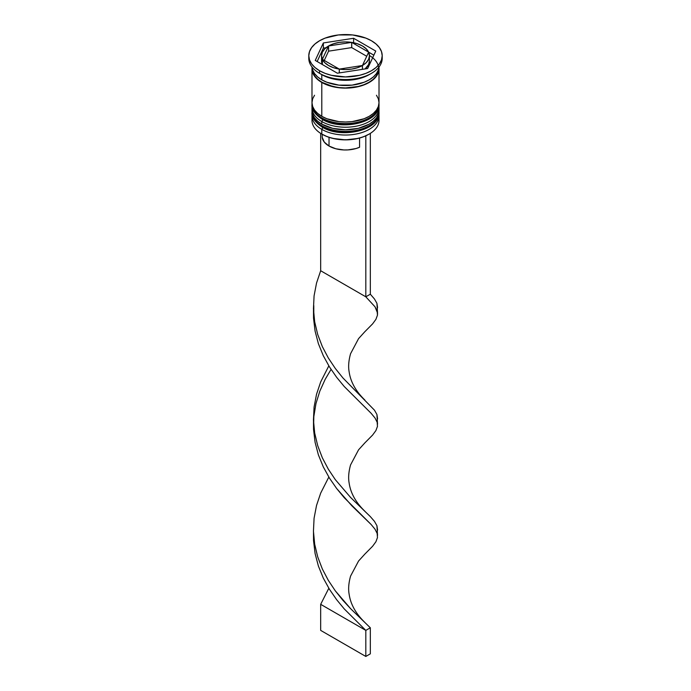 <?xml version="1.0" encoding="UTF-8"?>
<svg xmlns="http://www.w3.org/2000/svg" width="691" height="691" viewBox="0 0 691 691"><rect width="100%" height="100%" fill="white"/><g stroke="black" fill="none" stroke-linecap="round" stroke-linejoin="round"><path stroke-width="1.04" d="M378.711 115.155A33.514 19.348 180 0 1 356.21 130.893A33.514 19.348 180 0 1 321.799 126.237A1.918 1.106 120 0 0 322.196 127.109A1.918 1.106 -60 0 1 321.799 126.237A33.514 19.348 0 0 0 358.327 130.435A33.514 19.348 0 0 0 379.014 112.555C380.128 130.366 341.319 139.211 322.196 127.109C314.82 122.065 311.416 117.211 311.986 112.555A33.514 19.348 0 0 0 321.799 126.237L321.799 125.719A33.514 19.348 0 0 0 356.21 130.366A33.514 19.348 0 0 0 378.711 114.637M379.014 112.555L378.988 111.234A33.514 19.348 180 0 1 379.014 112.037A33.514 19.348 180 0 1 358.327 129.908A33.514 19.348 180 0 1 321.799 125.719L321.799 126.237M321.799 125.719A33.514 19.348 180 0 1 311.986 112.037L311.986 112.555A33.514 19.348 0 0 1 311.986 112.296M322.196 127.109A1.918 1.106 -60 0 0 323.155 127.023L327.949 129.286M333.408 130.97L345.5 132.361L357.593 130.97M363.051 129.286L367.845 127.023M378.711 107.338A33.514 19.348 180 0 1 356.21 123.067A33.514 19.348 180 0 1 321.799 118.42A1.918 1.106 120 0 0 322.196 119.293A1.918 1.106 -60 0 1 321.799 118.42A33.514 19.348 0 0 0 358.327 122.609A33.514 19.348 0 0 0 379.014 104.738C380.128 122.54 341.319 131.394 322.196 119.293C314.82 114.248 311.416 109.394 311.986 104.738A33.514 19.348 0 0 0 321.799 118.42L321.799 117.893A33.514 19.348 0 0 0 356.21 122.549A33.514 19.348 0 0 0 378.711 106.811M379.014 104.738L378.988 103.417A33.514 19.348 180 0 1 379.014 104.211A33.514 19.348 180 0 1 358.327 122.091A33.514 19.348 180 0 1 321.799 117.893L321.799 118.42M321.799 117.893A33.514 19.348 180 0 1 311.986 104.211L311.986 104.738A33.514 19.348 0 0 1 311.986 104.479M322.196 119.293A1.918 1.106 -60 0 0 323.155 119.198L327.949 121.469M333.408 123.153L345.5 124.544L357.593 123.153M363.051 121.469L367.845 119.198M378.763 118.031A33.514 19.348 180 0 1 369.201 134.054A33.514 19.348 180 0 1 321.799 134.054L322.256 134.313A32.874 18.977 0 0 0 368.744 134.313A32.874 18.977 0 0 0 368.968 134.184M311.986 115.682A33.514 19.348 180 0 1 312.09 114.162A33.514 19.348 0 0 0 321.799 129.364A33.514 19.348 180 0 1 311.986 115.682L311.986 120.372A33.514 19.348 0 0 0 321.799 134.054L321.799 129.364L321.799 134.054A33.514 19.348 0 0 0 358.327 138.252A33.514 19.348 0 0 0 379.014 120.372L379.014 115.682A33.514 19.348 180 0 1 358.327 133.562A33.514 19.348 180 0 1 321.799 129.364L322.878 127.498L321.799 129.364A33.514 19.348 0 0 0 359.536 133.251A33.514 19.348 0 0 0 378.91 114.162M311.986 107.865A33.514 19.348 180 0 1 312.09 106.345A33.514 19.348 0 0 0 321.799 121.547A33.514 19.348 180 0 1 311.986 107.865L311.986 110.474A33.514 19.348 0 0 0 321.799 124.155L321.799 121.547L321.799 124.155A33.514 19.348 0 0 0 358.327 128.345A33.514 19.348 0 0 0 379.014 110.474L379.014 107.865A33.514 19.348 180 0 1 358.327 125.736A33.514 19.348 180 0 1 321.799 121.547L322.878 119.681L321.799 121.547A33.514 19.348 0 0 0 359.536 125.434A33.514 19.348 0 0 0 378.91 106.345M308.791 55.738L308.791 58.346A36.709 21.188 0 0 0 319.544 73.332L319.544 70.724A36.709 21.188 180 0 1 308.791 55.738A36.709 21.188 180 0 1 331.455 36.165A36.709 21.188 180 0 1 371.456 40.76L365.893 38.117L352.66 34.956L338.34 34.956L325.107 38.117L319.544 40.76L314.984 43.965L311.589 47.636L309.499 51.609L308.791 55.738L309.499 59.875L311.589 63.848L314.984 67.519L319.544 70.724L325.107 73.358L331.455 75.319L345.5 76.934L359.545 75.319L365.893 73.358L371.456 70.724L376.016 67.519L379.411 63.848L381.501 59.875L382.209 55.738L381.501 51.609L379.411 47.636L376.016 43.965L371.456 40.76A36.709 21.188 180 0 1 382.209 55.738A36.709 21.188 180 0 1 359.545 75.319A36.709 21.188 180 0 1 319.544 70.724L319.544 73.332L321.799 74.637A33.514 19.348 0 0 0 369.201 74.637L371.456 73.332A36.709 21.188 180 0 1 319.544 73.332A36.709 21.188 0 0 0 359.545 77.928A36.709 21.188 0 0 0 382.209 58.346A36.709 21.188 0 0 0 382.14 57.051A36.709 21.188 180 0 1 371.456 73.332M311.986 110.474L312.634 114.248L314.535 117.876L317.635 121.219L321.799 124.155L332.673 128.345L345.5 129.822L358.327 128.345L369.201 124.155L373.365 121.219L376.465 117.876L378.366 114.248L379.014 110.474A33.514 19.348 0 0 0 378.936 109.169M314.535 95.246L312.634 98.873L311.986 102.648A33.514 19.348 0 0 0 321.799 116.33L321.799 82.454L326.878 84.863L338.961 87.748L345.5 88.12L358.327 86.651L364.122 84.863L369.201 82.454L373.365 79.525L376.465 76.174L378.366 72.546L378.936 67.468A33.514 19.348 180 0 1 379.014 68.772A33.514 19.348 180 0 1 358.327 86.651A33.514 19.348 180 0 1 321.799 82.454L321.799 116.33A33.514 19.348 0 0 0 358.327 120.528A33.514 19.348 0 0 0 379.014 102.648L378.366 98.873L376.465 95.246M370.272 73.98A33.514 19.348 180 0 1 321.799 74.637L321.799 79.845A33.514 19.348 0 0 0 357.627 84.207A33.514 19.348 0 0 0 378.979 67.036L378.366 69.938L376.465 73.574L373.365 76.917L369.201 79.845L364.122 82.255L352.039 85.14L338.961 85.14L326.878 82.255L321.799 79.845L321.799 74.637L319.544 73.332A36.709 21.188 180 0 1 308.86 57.051M351.728 47.61L351.728 42.393A23.935 13.82 180 0 1 362.43 45.969A23.935 13.82 180 0 1 368.614 52.145L366.221 48.828L362.43 45.969L357.48 43.775L351.728 42.393L373.848 55.168L351.728 42.393L351.728 47.61L366.731 56.273L351.728 47.61M322.256 137.457L324.295 142.104L329.028 146.043L329.028 137.319L329.028 146.043A23.304 13.449 0 0 0 359.562 147.261L359.562 138.053L359.562 147.261L356.029 148.53L348.065 149.904L343.902 149.956L335.852 148.772L329.028 146.043A23.304 13.449 0 0 1 322.196 136.533L322.196 134.287M369.201 134.054L363.768 136.68L358.085 138.433L345.5 139.876L332.915 138.433L327.232 136.68L321.799 134.054A33.514 19.348 180 0 1 312.237 118.031M362.404 65.524A23.935 13.82 180 0 1 339.333 69.1L339.333 72.909L339.333 69.1L345.517 69.566L351.693 69.091L357.454 67.718L362.404 65.524L339.333 69.1L362.404 65.524L362.404 69.342L362.404 65.524M339.272 72.918L339.272 69.091A23.935 13.82 180 0 1 322.386 59.34L322.386 64.548L322.386 59.34L324.779 62.656L328.57 65.515L333.52 67.709L339.272 69.091L322.386 59.34L339.272 69.091L339.272 72.918M322.369 59.305A23.935 13.82 180 0 1 321.565 55.738A23.935 13.82 180 0 1 328.553 45.977L328.553 51.194L324.269 60.419L328.553 51.194L328.553 45.977L324.761 48.836L322.377 52.162L321.565 55.729L322.369 59.305L328.553 45.977L322.369 59.305L322.369 64.513L321.565 60.946A23.935 13.82 0 0 0 322.369 64.513L322.369 59.305M328.596 45.96A23.935 13.82 180 0 1 351.667 42.384L351.667 47.601L328.596 51.169L328.596 45.96L351.667 42.384L345.483 41.918L339.307 42.393L333.546 43.766L328.596 45.96L351.667 42.384L351.667 47.601L328.596 51.169L328.596 45.96M369.435 55.496A33.194 19.167 180 0 1 368.735 82.462A33.194 19.167 180 0 1 322.032 82.324L332.794 86.479L339.022 87.567L345.5 87.938L358.206 86.479L363.941 84.708L368.968 82.324L373.097 79.422L376.172 76.105L378.055 72.512L378.694 68.772M367.655 68.53L337.389 73.211L315.243 60.419L323.345 42.954L353.611 38.273L375.757 51.065L367.655 68.53L337.389 73.211L315.243 60.419L323.345 42.954L323.345 48.163L317.152 61.525L323.345 48.163L323.345 42.954L353.611 38.273L353.611 42.738L353.611 38.273L375.757 51.065L367.655 68.53M312.021 67.036A33.514 19.348 0 0 0 321.799 79.845L317.635 76.917L314.535 73.574L312.634 69.938L312.021 67.036M311.986 68.772A33.514 19.348 180 0 0 321.799 82.454L317.635 79.525L314.535 76.174L312.634 72.546L312.064 67.468A33.514 19.348 180 0 0 311.986 68.772L311.986 102.648L312.634 106.423L314.535 110.059L317.635 113.402L321.799 116.33L326.878 118.74L338.961 121.633L345.5 122.005L352.039 121.633L364.122 118.74L369.201 116.33L373.365 113.402L376.465 110.059L378.366 106.423L379.014 102.648L379.014 68.772M312.306 68.772L312.945 72.512L314.828 76.105L317.903 79.422L322.032 82.324M325.953 47.765L323.345 48.163L325.953 47.765M369.435 60.963L368.623 64.531L365.047 68.936A23.935 13.82 0 0 0 369.435 60.955L369.435 55.738A23.935 13.82 180 0 1 362.447 65.498L362.447 69.333L362.447 65.498L366.239 62.648L368.623 59.322L369.435 55.755L368.631 52.179A23.935 13.82 180 0 1 369.435 55.738M368.631 52.179L362.447 65.498L368.631 52.179M377.536 312.997L377.467 315.174L375.913 319.354L372.596 323.88L364.796 331.758L372.596 323.88L375.913 319.354L377.467 315.174L377.165 311.088L375.023 306.821L365.815 296.81L375.023 306.821L377.536 312.997L376.923 303.306L374.47 298.987L370.324 294.202L370.324 133.372L370.324 294.202L365.815 296.81L365.815 135.816L365.815 296.81L320.676 270.742L320.676 133.372L320.676 270.742L316.53 283.068L314.077 295.86L313.446 308.86L314.681 321.825L317.705 334.487L322.343 346.606L328.329 357.99L335.308 368.458L342.883 377.908L374.47 410.178L376.923 414.496L377.554 418.599L376.889 421.467M313.489 310.268L313.533 318.197L315.087 331.127L318.404 343.712L323.302 355.718L329.486 366.947L336.603 377.251L344.239 386.511L371.162 413.33L375.023 418.012L377.165 422.279L377.467 426.373L375.913 430.553L372.596 435.071L364.796 442.948L372.596 435.071L375.913 430.553L377.467 426.373L377.165 422.279L375.023 418.012L371.162 413.33L344.239 386.511L336.603 377.251L329.486 366.947L323.302 355.718L318.404 343.712L315.087 331.127L313.533 318.197L313.489 310.268M313.489 532.657L313.533 540.587L315.087 553.508L318.404 566.093L323.302 578.108L329.486 589.337L336.603 599.633L344.239 608.901L365.815 630.391L370.324 627.782L350.613 608.676L335.308 590.848L328.329 580.38L322.343 568.995L317.705 556.868L314.681 544.206L313.792 537.296L313.446 531.249L314.077 518.241L316.53 505.458L320.676 493.132L328.821 477.066L320.676 493.132L316.53 505.458L314.077 518.241L313.446 531.249L314.681 544.206L317.705 556.868L322.343 568.995L328.329 580.38L335.308 590.848L342.883 600.298L350.613 608.676L370.324 627.782L370.324 653.841L370.324 627.782L365.815 630.391L344.239 608.901L336.603 599.633L329.486 589.337L323.302 578.108L318.404 566.093L315.087 553.508L313.533 540.587L313.489 532.657M377.536 424.188L376.923 414.496L374.47 410.178L342.883 377.908L335.308 368.458L328.329 357.99L322.343 346.606L317.705 334.487L314.681 321.825L313.446 308.86L314.077 295.86L316.53 283.068L320.676 270.742L365.815 296.81L370.324 294.202L374.47 298.987L376.923 303.306L377.554 307.409L376.889 310.276M313.489 421.467L313.533 429.387L315.087 442.318L318.404 454.903L323.302 466.909L329.486 478.146L336.603 488.442L344.239 497.71L371.162 524.529L375.023 529.211L377.165 533.478L377.467 537.563L375.913 541.744L372.596 546.27L364.796 554.147L372.596 546.27L375.913 541.744L377.467 537.563L377.165 533.478L375.023 529.211L371.162 524.529L351.952 505.898L336.603 488.442L329.486 478.146L323.302 466.909L318.404 454.903L315.087 442.318L313.533 429.387L313.835 416.379L315.977 403.535L319.838 391.115L325.185 379.333L331.058 369.391L325.185 379.333L319.838 391.115L315.977 403.535L313.792 416.811M320.676 604.331L328.821 588.257L320.676 604.331L365.815 630.391L365.815 656.45L365.815 630.391L320.676 604.331L320.676 630.391L320.676 604.331M377.536 535.378L376.923 525.696L374.47 521.368L370.324 516.592L350.613 497.485L335.308 479.658L328.329 469.18L322.343 457.805L317.705 445.678L314.681 433.015L313.792 426.105L313.446 420.05L314.077 407.051L316.53 394.267L320.676 381.942L328.821 365.867L320.676 381.942L316.53 394.267L314.077 407.051L313.446 420.05L314.681 433.015L317.705 445.678L322.343 457.805L328.329 469.18L335.308 479.658L350.613 497.485L370.324 516.592L374.47 521.368L376.923 525.696L377.554 529.798L376.889 532.666M370.324 653.841L365.815 656.45L320.676 630.391L365.815 656.45L370.324 653.841M312.012 111.234L311.986 112.037M312.012 103.417L311.986 104.211M382.209 55.738L382.209 58.346M321.565 55.738L321.565 60.955M313.792 305.621L313.792 314.906M364.908 400.089C355.865 391.322 350.613 381.95 349.162 371.965C348.16 366.783 348.627 360.693 350.57 353.706L358.569 338.625L364.805 331.749M364.908 622.47C355.865 613.712 350.613 604.34 349.162 594.355C348.16 589.173 348.627 583.083 350.57 576.095L358.569 561.014L364.805 554.139M364.908 511.28C355.865 502.521 350.613 493.141 349.162 483.156C348.16 477.982 348.627 471.893 350.57 464.896L358.569 449.815L364.805 442.94"/></g></svg>
